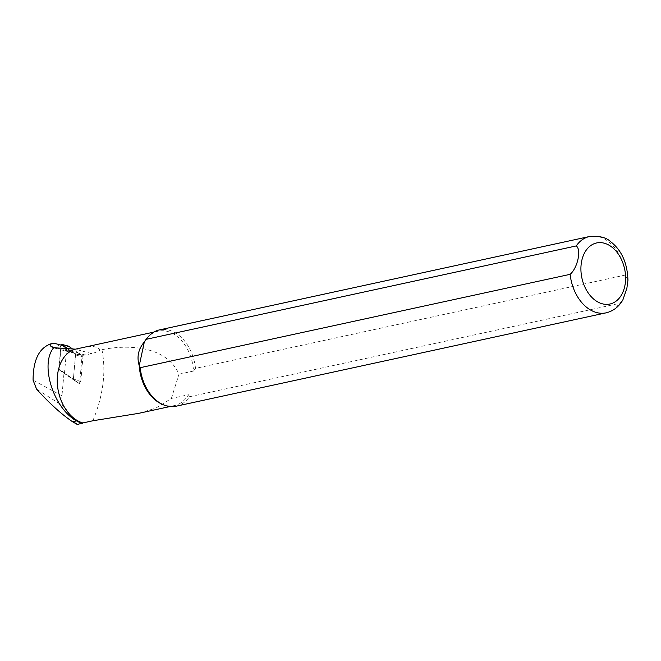 <?xml version="1.0" encoding="UTF-8"?>
<svg xmlns="http://www.w3.org/2000/svg" width="661" height="661" viewBox="0 0 661 661"><rect width="100%" height="100%" fill="white"/><g stroke="black" fill="none" stroke-linecap="round" stroke-linejoin="round"><path stroke-width="0.5" stroke-dasharray="3.31 2.48" d="M58.846 368.813L59.201 369.863L72.9 379.414L73.388 378.951L80.749 381.612A1.562 1 113.8 0 1 80.047 383.058A1.562 1 113.8 0 1 78.923 383.306L58.846 368.813L60.986 345.059M61.01 344.769L66.753 347.884L64.547 372.482M66.753 347.884A1.562 1 113.8 0 1 68.166 346.091M82.6 355.965L82.956 357.014L75.552 354.907L75.189 353.858L82.6 355.965L72.503 348.934M80.749 381.612L82.956 357.014M72.9 379.414L78.923 383.306A1.562 1 113.8 0 1 78.907 383.289L72.892 379.406M75.552 354.907L73.388 378.951M67.695 348.636L75.189 353.858M77.345 424.494L64.381 406.887A19.384 12.361 113.8 0 1 61.952 395.823L64.01 372.944L59.027 369.739L61.093 346.785A1.198 0.768 113.8 0 1 62.175 345.406M51.434 343.654L53.979 343.315M66.968 348.595L72.024 352.123A20.673 13.187 -66.2 0 0 74.726 353.371A20.673 13.187 -66.2 0 0 75.676 353.569L82.162 355.197A19.673 12.551 -66.2 0 0 85.153 354.998L91.59 353.602A39.206 25.002 -66.2 0 0 99.993 350.14L99.266 348.884L96.894 347.331L93.317 346.554L89.07 346.587L80.816 347.967M64.01 372.944L79.593 383.81L82.162 355.197M92.854 420.768C103.248 395.485 106.272 371.804 101.951 349.719L99.993 350.14M161.73 404.061A38.082 26.614 77.7 0 0 174.463 405.573A38.082 26.614 77.7 0 0 188.451 394.741L171.364 398.451L155.872 408.118L138.628 413.356M627.95 280.272L625.455 275.017L195.491 368.384L193.524 371.044A38.082 26.614 77.7 0 0 158.301 331.144A38.082 26.614 77.7 0 0 147.345 337.796M193.524 371.044L178.991 374.2C165.523 343.555 122.905 345.182 101.951 349.719M176.132 406.209A39.057 27.291 77.7 0 0 189.41 396.774L619.365 303.407L622.769 300.061M188.451 394.741L189.41 396.774M195.491 368.384A39.057 27.291 77.7 0 0 159.557 329.872M171.364 398.451L178.991 374.2M59.027 369.739L79.593 383.81M73.321 379.703L75.676 353.569M59.201 369.863L64.902 373.531M61.952 395.823L33.075 380.182M61.093 346.785L55.037 343.505M72.024 352.123L56.978 348.124M85.153 354.998L60.614 348.339M64.381 406.887L36.586 389.122M606.096 312.843A39.057 27.291 77.7 0 0 619.365 303.407M625.455 275.017A39.057 27.291 77.7 0 0 589.513 236.506M91.59 353.602L75.139 349.14M74.726 353.371L52.434 347.537M158.301 331.144L153.839 332.111M174.463 405.573L170.001 406.54"/><path stroke-width="0.99" d="M68.166 346.091A1.562 1 113.8 0 1 68.389 346.108A1.562 1 113.8 0 1 68.595 346.207L72.503 348.934M60.986 345.059L61.448 344.29L68.389 346.108M61.448 344.29L67.695 348.636M82.823 422.949L77.345 424.494L72.594 421.768C61.556 414.331 49.55 403.45 36.586 389.122L33.075 380.182C33.133 359.774 39.255 347.603 51.434 343.654L52.359 343.456C50.699 343.827 50.228 344.852 50.955 346.521L53.715 347.719L75.428 349.165A38.082 26.614 77.7 0 0 57.499 385.702A38.082 26.614 77.7 0 0 82.823 422.949L92.862 420.768L138.628 413.356M62.175 345.406A1.198 0.768 113.8 0 1 62.349 345.414A1.198 0.768 113.8 0 1 62.506 345.488L55.037 343.505L52.359 343.456M62.506 345.488L66.968 348.595M82.328 423.412A38.47 26.886 -102.3 0 1 76.585 420.9C53.401 408.333 39.668 364.137 53.715 347.719M153.839 332.111L75.428 349.165M140.198 367.69L139.24 365.665A38.082 26.614 77.7 0 0 161.73 404.061L163.077 404.656A39.057 27.291 77.7 0 0 176.132 406.209L606.096 312.843C613.317 311.083 618.919 306.754 622.893 299.854L626.876 288.237L627.95 280.272C627.388 263.128 621.662 250.296 610.772 241.777C606.401 237.473 599.312 235.713 589.513 236.506A39.057 27.291 77.7 0 0 576.243 245.933C581.556 249.577 577.697 267.771 570.154 274.332L140.198 367.69A39.057 27.291 77.7 0 0 163.077 404.656M589.513 236.506L159.557 329.872A39.057 27.291 77.7 0 0 148.32 336.697L147.345 337.796A38.082 26.614 77.7 0 0 144.321 341.968L139.24 365.665C136.62 356.973 138.314 349.074 144.321 341.968L146.288 339.3L576.243 245.933M148.32 336.697A39.057 27.291 77.7 0 0 146.288 339.3M61.506 344.315L68.595 346.207M56.978 348.124L50.955 346.521M570.154 274.332A39.057 27.291 77.7 0 0 606.096 312.843M624.777 286.196A31.249 21.83 -102.3 0 1 587.282 291.509A31.249 21.83 -102.3 0 1 597.734 242.752A31.249 21.83 -102.3 0 1 624.777 286.196M76.585 420.9L72.594 421.768M55.037 343.505L62.349 345.414M170.001 406.54L138.62 413.356"/></g></svg>
